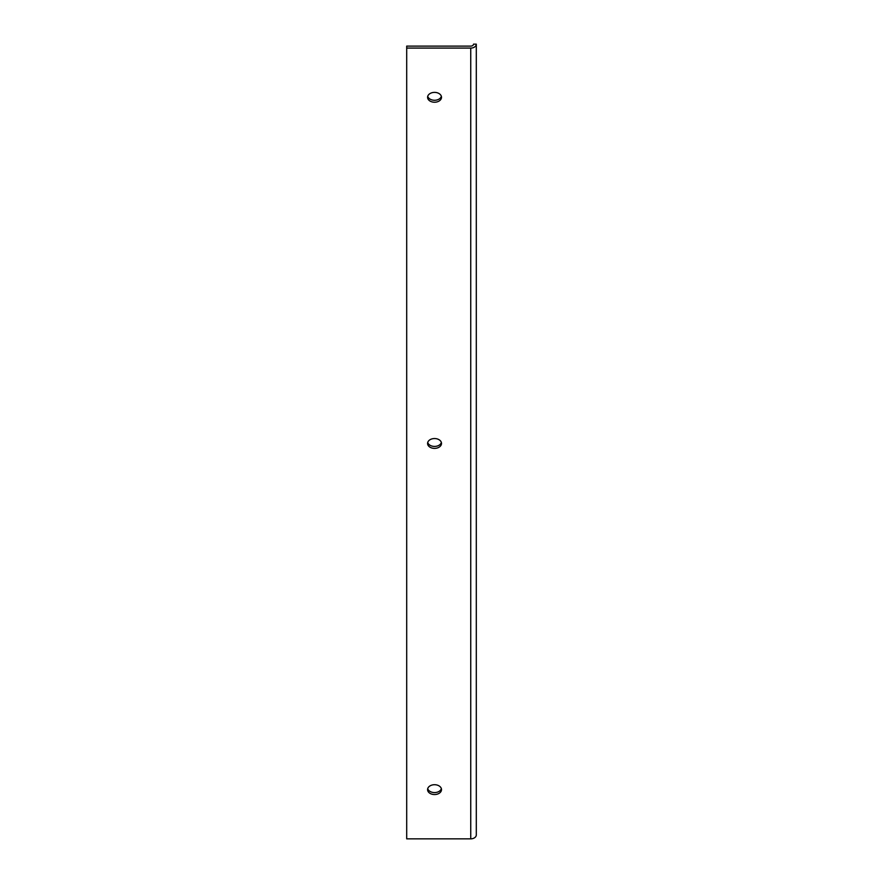 <?xml version="1.0" encoding="UTF-8"?>
<svg xmlns="http://www.w3.org/2000/svg" width="883" height="883" viewBox="0 0 883 883"><rect width="100%" height="100%" fill="white"/><g stroke="black" fill="none" stroke-linecap="round" stroke-linejoin="round"><path stroke-width="1.32" d="M427.714 96.324A6.965 4.923 180 0 0 434.535 100.265A6.965 4.923 180 0 0 441.357 96.324M441.5 97.307A6.965 4.923 0 0 1 434.535 102.229A6.965 4.923 0 0 1 427.582 97.307A6.965 4.923 0 0 1 434.535 92.384A6.965 4.923 0 0 1 441.5 97.307M427.714 788.64A6.965 4.923 180 0 0 434.535 792.581A6.965 4.923 180 0 0 441.357 788.64M441.5 789.634A6.965 4.923 0 0 1 434.535 794.545A6.965 4.923 0 0 1 427.582 789.634A6.965 4.923 0 0 1 434.535 784.711A6.965 4.923 0 0 1 441.5 789.634M427.714 442.482A6.965 4.923 180 0 0 434.535 446.423A6.965 4.923 180 0 0 441.357 442.482M441.5 443.465A6.965 4.923 0 0 1 434.535 448.387A6.965 4.923 0 0 1 427.582 443.465A6.965 4.923 0 0 1 434.535 438.542A6.965 4.923 0 0 1 441.5 443.465M476.301 834.91A5.574 3.94 180 0 1 470.738 838.85L406.699 838.85L406.699 48.09L470.738 48.09A5.574 3.94 0 0 0 476.301 44.15L476.301 834.91M406.699 48.09L406.699 46.115L470.738 46.115A2.781 1.965 0 0 0 473.52 44.15L476.301 44.15M470.738 838.85L470.738 48.09"/></g></svg>
